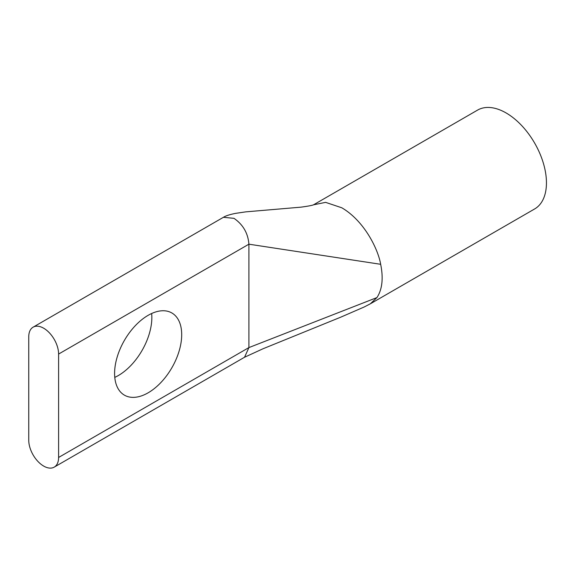 <?xml version="1.0" encoding="UTF-8"?>
<svg xmlns="http://www.w3.org/2000/svg" width="575" height="575" viewBox="0 0 575 575"><rect width="100%" height="100%" fill="white"/><g stroke="black" fill="none" stroke-linecap="round" stroke-linejoin="round"><path stroke-width="0.86" d="M114.777 377.387A47.445 27.392 120 0 0 118.299 375.568A47.445 27.392 120 0 0 151.663 313.504M148.142 315.323A47.445 27.392 -60 0 1 171.868 312.973A47.445 27.392 -60 0 1 179.141 350.994A47.445 27.392 -60 0 1 148.142 392.804A47.445 27.392 -60 0 1 124.423 395.154A47.445 27.392 -60 0 1 117.149 357.132A47.445 27.392 -60 0 1 148.142 315.323M54.23 467.123A21.11 12.183 60 0 0 58.6 457.463L58.6 354.063A21.11 12.183 -120 0 0 43.671 328.217A21.11 12.183 -120 0 0 33.12 327.168A21.11 12.183 -120 0 0 28.75 336.828L28.75 440.227A21.11 12.183 60 0 0 37.964 461.473A21.11 12.183 60 0 0 54.23 467.123L244.54 357.248L248.91 347.588L248.91 244.188C248.026 233.206 243.053 224.595 233.989 218.335L223.438 217.292L233.989 218.335M313.526 204.815L477.552 110.112A57.069 32.948 60 0 1 506.086 112.937A57.069 32.948 60 0 1 543.375 163.228A57.069 32.948 60 0 1 534.628 208.962L370.336 303.816L376.963 297.562L248.91 347.588L58.6 457.463M376.963 297.562C382.253 289.383 383.489 278.293 380.672 264.299C378.149 249.298 364.377 220.958 341.802 207.791L325.623 202.364L313.548 204.808M58.6 354.063L248.91 244.188L380.672 264.299M33.12 327.168L223.438 217.292C225.644 215.848 229.705 214.54 235.621 213.361L245.741 211.866L301.034 207.151C308.337 206.145 312.541 205.347 313.641 204.765L313.267 204.966M370.336 303.816L364.162 307L340.695 317.192L263.048 348.752L244.548 357.248"/></g></svg>
